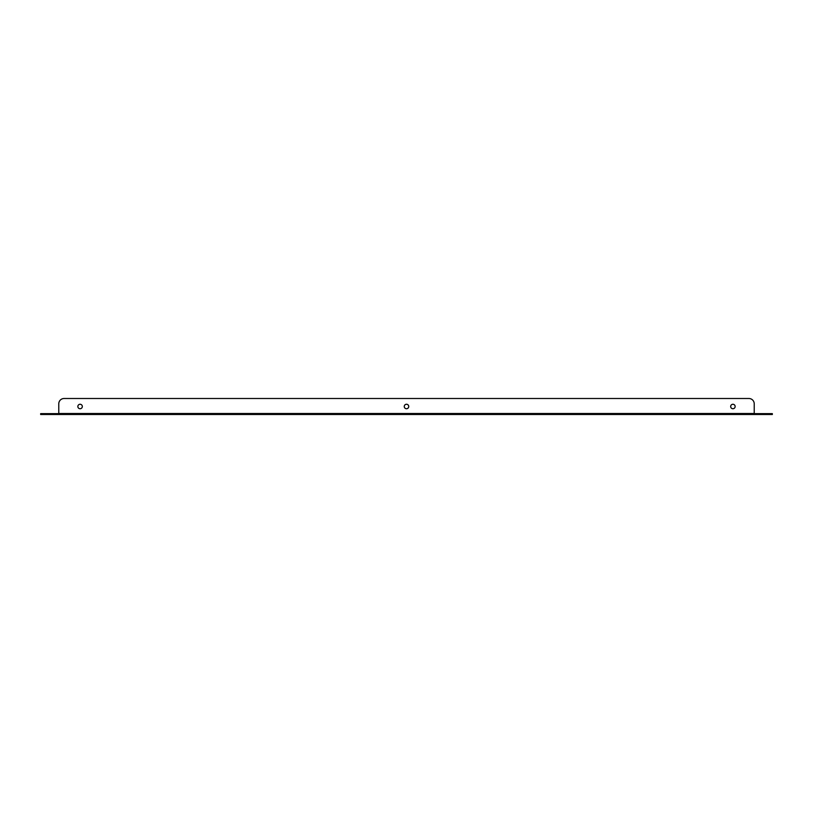 <?xml version="1.0" encoding="UTF-8"?>
<svg xmlns="http://www.w3.org/2000/svg" width="813" height="813" viewBox="0 0 813 813"><rect width="100%" height="100%" fill="white"/><g stroke="black" fill="none" stroke-linecap="round" stroke-linejoin="round"><path stroke-width="1.22" d="M40.65 414.498L40.65 413.644L45.975 413.644L45.975 414.498L40.65 414.498M754.23 413.644L754.23 414.498L767.025 414.498L767.025 413.644L754.23 413.644L754.23 403.837A5.325 5.325 0 0 0 748.905 398.502L64.095 398.502A5.325 5.325 0 0 0 58.77 403.837L58.77 413.512L754.23 413.512M45.975 413.644L58.77 413.644L58.77 414.498L754.23 414.498M767.025 413.644L772.35 413.644L772.35 414.498L767.025 414.498M58.77 414.498L45.975 414.498M80.091 408.736A2.236 2.236 0 0 0 82.022 405.382A2.236 2.236 0 0 0 78.15 405.382A2.236 2.236 0 0 0 80.091 408.736M406.5 408.736A2.236 2.236 0 0 0 408.441 405.382A2.236 2.236 0 0 0 404.559 405.382A2.236 2.236 0 0 0 406.5 408.736M732.909 408.736A2.236 2.236 0 0 0 734.85 405.382A2.236 2.236 0 0 0 730.978 405.382A2.236 2.236 0 0 0 732.909 408.736M754.23 403.837L754.23 412.577M58.77 412.577L58.77 403.837M64.095 398.502L748.905 398.502"/></g></svg>
